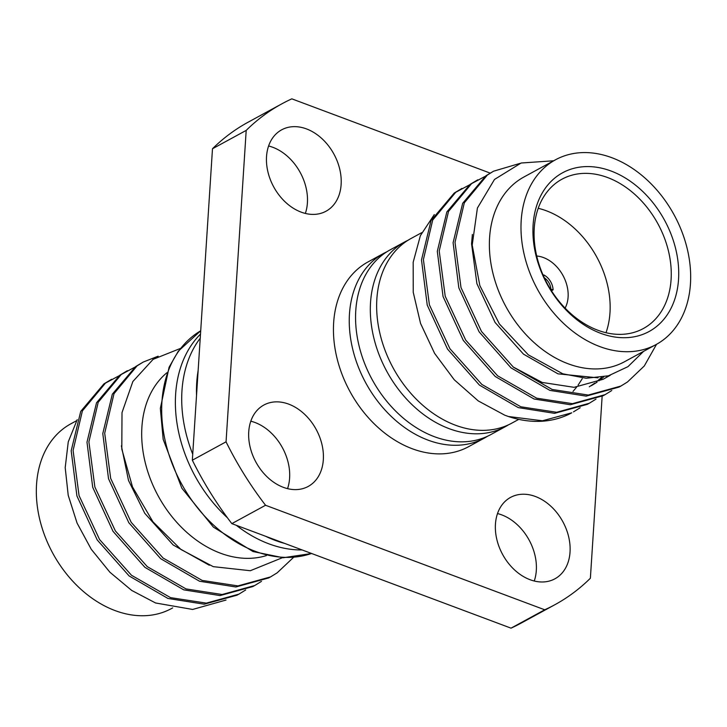 <?xml version="1.0" encoding="UTF-8"?>
<svg xmlns="http://www.w3.org/2000/svg" width="727" height="727" viewBox="0 0 727 727"><rect width="100%" height="100%" fill="white"/><g stroke="black" fill="none" stroke-linecap="round" stroke-linejoin="round"><path stroke-width="1.09" d="M196.535 395.343A124.79 92.302 -118.6 0 1 198.135 370.579M284.784 543.451A124.79 92.302 -118.6 0 1 275.133 540.361A124.79 92.302 -118.6 0 1 265.537 536.244M192.728 454.202A124.79 92.302 -118.6 0 1 200.234 338.2M302.123 549.939A124.79 92.302 -118.6 0 1 268.808 543.805A124.79 92.302 -118.6 0 1 236.293 525.294M227.433 517.778A124.79 92.302 -118.6 0 1 200.498 334.102M266.427 555.564A105.179 77.798 -118.6 0 1 220.426 553.183A105.179 77.798 -118.6 0 1 146.954 468.951A105.179 77.798 -118.6 0 1 166.846 372.778M180.396 348.451L153.106 359.347L132.859 381.521L122.009 412.591L121.8 449.113L132.514 486.954L152.943 521.795L180.941 549.476L213.256 566.651L250.297 570.722L282.385 557.709M226.033 600.039L192.628 609.453L155.578 602.974L131.705 590.442L109.859 572.194L91.275 549.303L77.071 523.086L68.211 495.296L65.203 467.643L68.256 441.852L77.216 419.643M172.672 607.899L171.49 608.544A105.179 77.798 -118.6 0 1 115.066 610.58A105.179 77.798 -118.6 0 1 39.667 519.123A105.179 77.798 -118.6 0 1 70.855 423.814L76.617 420.679M487.517 436.245A105.179 77.798 -118.6 0 1 484.409 438.072A105.179 77.798 -118.6 0 1 427.985 440.108A105.179 77.798 -118.6 0 1 352.586 348.651A105.179 77.798 -118.6 0 1 383.774 253.341A105.179 77.798 -118.6 0 1 386.991 251.724M484.409 438.072L468.606 446.678A105.179 77.798 -118.6 0 1 412.182 448.723A105.179 77.798 -118.6 0 1 336.774 357.266A105.179 77.798 -118.6 0 1 367.971 261.956L383.774 253.341M508.591 424.768A105.179 77.798 -118.6 0 1 505.483 426.595L490.734 434.628A105.179 77.798 -118.6 0 1 434.31 436.663A105.179 77.798 -118.6 0 1 358.902 345.207A105.179 77.798 -118.6 0 1 390.09 249.897L404.848 241.864A105.179 77.798 -118.6 0 1 408.056 240.237M505.483 426.595A105.179 77.798 -118.6 0 1 449.059 428.63A105.179 77.798 -118.6 0 1 373.651 337.174A105.179 77.798 -118.6 0 1 404.848 241.864M518.76 419.361L511.799 423.15A105.179 77.798 -118.6 0 1 455.384 425.186A105.179 77.798 -118.6 0 1 379.976 333.729A105.179 77.798 -118.6 0 1 411.164 238.42L421.796 232.631M508.337 416.489L542.478 420.788L571.758 412.818A124.79 92.302 -118.6 0 1 508.337 416.489L504.765 415.19L478.266 400.931L454.257 379.776L434.592 353.349L420.56 323.451L413.236 292.299L413.172 262.265L420.379 235.666L434.301 214.547M656.145 344.516L624.538 361.728A105.179 77.798 -118.6 0 1 568.114 363.773A105.179 77.798 -118.6 0 1 492.706 272.316A105.179 77.798 -118.6 0 1 523.903 177.006L555.51 159.786A105.179 77.798 -118.6 0 1 611.934 157.741A105.179 77.798 -118.6 0 1 687.333 249.197A105.179 77.798 -118.6 0 1 656.145 344.516A105.179 77.798 -118.6 0 1 599.72 346.552A105.179 77.798 -118.6 0 1 524.321 255.095A105.179 77.798 -118.6 0 1 555.51 159.786M553.683 160.776L521.132 163.012L494.487 179.451L477.403 208.049L472.205 245.09L479.838 285.566L499.394 323.969L528.356 354.867L562.78 373.796L586.189 378.258L608.408 375.814L627.964 366.653L643.631 351.332M611.071 171.027A90.384 66.848 -118.6 0 1 678.545 279.377A90.384 66.848 -118.6 0 1 600.584 333.275A90.384 66.848 -118.6 0 1 533.109 224.916A90.384 66.848 -118.6 0 1 611.071 171.027M597.73 330.194A85.032 62.895 61.4 0 0 643.35 328.54A85.032 62.895 61.4 0 0 668.567 251.487A85.032 62.895 61.4 0 0 607.599 177.542A85.032 62.895 61.4 0 0 561.98 179.196A85.032 62.895 61.4 0 0 536.771 256.249A85.032 62.895 61.4 0 0 597.73 330.194M538.225 208.313A85.032 62.895 -118.6 0 1 546.495 210.839A85.032 62.895 -118.6 0 1 606 332.721M536.708 256.013A32.979 24.391 -118.6 0 1 543.469 257.558A32.979 24.391 -118.6 0 1 565.106 308.121M530.056 579.71A46.355 34.278 61.4 0 0 554.919 578.81A46.355 34.278 61.4 0 0 568.659 536.808A46.355 34.278 61.4 0 0 535.436 496.505A46.355 34.278 61.4 0 0 510.563 497.404A46.355 34.278 61.4 0 0 496.823 539.407A46.355 34.278 61.4 0 0 530.056 579.71M534.254 581.018A46.355 34.278 61.4 0 0 501.721 514.87A46.355 34.278 61.4 0 0 497.513 513.571M301.142 212.13A46.355 34.278 61.4 0 0 326.005 211.23A46.355 34.278 61.4 0 0 339.754 169.227A46.355 34.278 61.4 0 0 306.521 128.924A46.355 34.278 61.4 0 0 281.658 129.824A46.355 34.278 61.4 0 0 267.909 171.826A46.355 34.278 61.4 0 0 301.142 212.13M305.349 213.429A46.355 34.278 61.4 0 0 272.807 147.29A46.355 34.278 61.4 0 0 268.599 145.982M283.348 487.335A46.355 34.278 61.4 0 0 308.212 486.436A46.355 34.278 61.4 0 0 321.952 444.442A46.355 34.278 61.4 0 0 288.728 404.139A46.355 34.278 61.4 0 0 263.865 405.03A46.355 34.278 61.4 0 0 250.115 447.032A46.355 34.278 61.4 0 0 283.348 487.335M287.547 488.644A46.355 34.278 61.4 0 0 255.013 422.505A46.355 34.278 61.4 0 0 250.806 421.197M245.662 589.979L238.938 594.132L206.332 603.128L170.545 597.639L131.496 575.266L99.581 539.543L79.07 495.632L73.091 450.431L82.396 410.891L105.424 383.129L118.801 375.914M238.938 594.132L237.002 595.186L204.251 604.192L167.946 598.457L129.124 575.957L97.209 539.934L76.917 495.941L71.182 450.776L80.724 411.391L103.952 383.856L111.64 379.267M293.472 557.445L277.169 572.831L270.553 576.911L237.938 585.907L202.151 580.419L163.102 558.045L131.187 522.322L110.677 478.411L104.697 433.21L114.003 393.68L137.03 365.908L143.246 362.046L158.141 356.194M270.553 576.911L268.608 577.965L235.857 586.971L199.552 581.246L160.731 558.736L128.815 522.713L108.523 478.729L102.789 433.556L112.331 394.17L135.558 366.635L143.246 362.046M261.466 581.364L254.741 585.517L222.135 594.513L186.021 588.915L147.299 566.651L115.384 530.937L94.873 487.026L88.894 441.825L98.2 402.285L121.227 374.514L134.604 367.308M254.75 585.517L252.805 586.571L220.054 595.577L183.749 589.851L144.927 567.351L113.012 531.319L92.72 487.335L86.986 442.17L96.527 402.776L119.755 375.25L127.443 370.652M469.124 185.067L455.738 192.282L432.71 220.045L423.405 259.584L429.393 304.786L449.904 348.696L481.819 384.419L520.859 406.793L556.646 412.282L589.261 403.276L595.986 399.123M461.963 188.42L454.275 193.009L431.047 220.545L421.496 259.93L427.231 305.095L447.523 349.087L479.438 385.11L518.269 407.611L554.565 413.345L587.325 404.339L589.261 403.276M519.887 163.421L493.569 171.199L487.344 175.062L464.317 202.824L455.011 242.364L461 287.565L481.51 331.476L513.426 367.199L552.138 389.454L588.261 395.061L620.867 386.064L627.483 381.984L644.295 365.963L656.536 344.298M493.569 171.199L485.881 175.789L462.654 203.324L453.103 242.709L458.837 287.874L479.129 331.866L511.045 367.889L549.876 390.39L586.171 396.124L618.931 387.118L620.867 386.064M484.927 176.461L471.541 183.667L448.514 211.439L439.208 250.969L445.197 296.18L465.707 340.091L497.622 375.804L536.662 398.178L572.449 403.667L605.064 394.67L611.789 390.517M477.766 179.805L470.078 184.394L446.851 211.93L437.3 251.324L443.034 296.489L463.326 340.472L495.241 376.504L534.072 399.005L570.368 404.73L603.128 395.724L605.064 394.67M573.458 411.891L580.182 407.738M543.714 276.496L543.814 274.933A14.331 10.605 -118.6 0 1 553.102 289.846L550.357 289.019M544.323 277.823A11.587 8.57 -118.6 0 1 550.875 289.01M490.143 173.09L291.836 98.845A285.238 210.966 61.4 0 0 281.831 103.843L248.116 122.209A285.238 210.966 61.4 0 0 212.484 148.762L192.337 460.2A285.238 210.966 61.4 0 0 231.84 523.631L511.017 628.155L544.732 609.789A285.238 210.966 61.4 0 0 554.746 604.791A285.238 210.966 61.4 0 0 590.379 578.238L602.147 396.251M511.017 628.155A285.238 210.966 61.4 0 0 521.032 623.157L554.746 604.791M231.84 523.631L265.555 505.265L544.732 609.789M192.337 460.2L226.052 441.825A285.238 210.966 61.4 0 0 265.555 505.265M212.484 148.762L246.199 130.397L226.052 441.825M281.831 103.843A285.238 210.966 61.4 0 0 246.199 130.397M543.169 275.288L543.814 274.933M553.102 289.846L551.439 290.745M121.382 445.824L128.506 480.465L144.773 513.317L173.199 545.005L209.331 565.252M598.012 377.84L558 373.842L523.513 354.158L495.087 322.461L476.903 283.675L471.569 243.772L472.368 234.448M609.035 375.632L605.073 378.176M610.289 375.259L603.092 379.303L574.057 387.318L542.197 382.447L513.117 366.944M601.62 377.322L596.713 381.648M594.877 383.056L589.27 386.791M582.254 378.712L578.101 385.137M576.602 387.146L573.021 391.426M603.71 376.931L598.884 380.875M597.021 382.211L591.287 385.737M311.556 553.474A124.79 92.302 -118.6 0 1 255.113 551.266A124.79 92.302 -118.6 0 1 165.992 444.197A124.79 92.302 -118.6 0 1 200.707 330.785L178.351 351.123L169.091 367.235L160.349 408.401L163.175 439.372L181.832 488.153L213.42 527.139L253.023 551.548L283.248 557.745L311.619 553.501"/></g></svg>

